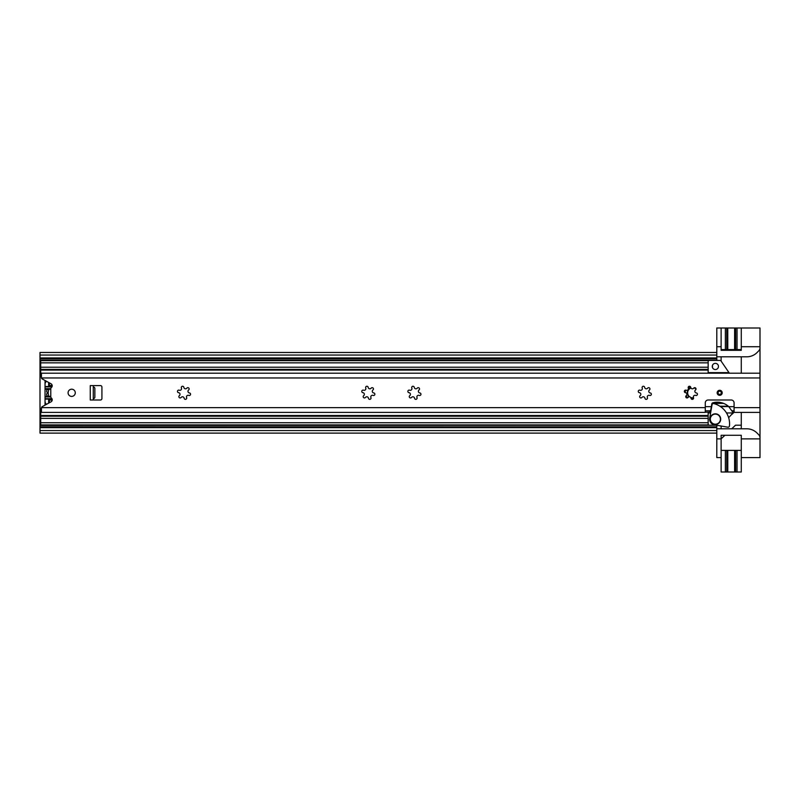 <?xml version="1.0" encoding="UTF-8"?>
<svg xmlns="http://www.w3.org/2000/svg" width="800" height="800" viewBox="0 0 800 800"><rect width="100%" height="100%" fill="white"/><g stroke="black" fill="none" stroke-linecap="round" stroke-linejoin="round"><path stroke-width="1.2" d="M40 360.15L716.8 360.15L716.8 355.05L40 355.05L40 357.93L716.8 357.93L716.8 358.73L40 358.73L40 427.67L716.8 427.67L716.8 430.55L40 430.55L40 427.67M40 426.87L716.8 426.87L716.8 425.25L40 425.45M45.04 401.01L45.04 405.12M45.04 380.48L45.04 384.59M40 355.05L40 352.48L716.8 352.48M40 357.93L40 358.73M716.8 433.12L40 433.12L40 430.55M49.07 400.84L49.36 401.83M49.36 400L52.19 400.14M49.36 402.74L49.36 400.14M49.36 382.86L49.36 385.6M49.36 383.77L49.07 384.91M49.36 385.46L52.18 385.46M48.13 389.67A0.72 0.72 0 0 1 48.55 390.55A7.63 7.63 0 0 0 48.55 395.05A0.72 0.72 0 0 1 48.13 395.93L47.86 396.04A0.72 0.72 0 0 1 46.9 395.58A9.36 9.36 0 0 1 46.62 394.41A0.72 0.72 0 0 1 46.81 393.79A1.44 1.44 0 0 0 46.81 391.81A0.72 0.72 0 0 1 46.62 391.19A9.36 9.36 0 0 1 46.9 390.02A0.72 0.72 0 0 1 47.86 389.56L48.13 389.67M52.09 386.5L45.04 386.5L45.04 388.65L50.77 388.65M50.77 396.95L45.04 396.95L45.04 398.73L51.94 398.73M50.77 389.27L45.04 389.27L45.04 396.33L50.77 396.33M45.04 389.27L45.04 388.65M46.56 404.29A3.6 3.6 0 0 1 45.04 401.35L45.04 398.73M45.04 396.95L45.04 396.33M45.04 386.5L45.04 384.25A3.6 3.6 0 0 1 46.55 381.32M52.2 385.89L48.64 385.89L48.64 382.46M48.64 403.14L48.64 399.71L52.21 399.71M48.64 385.89L49.07 382.7M52.2 385.6L49.07 385.6M48.64 399.71L52.2 400M49.07 402.9L49.07 400M737.04 349.6L735.63 349.6L735.63 328L737.04 328L737.04 349.6L741.28 349.6L741.28 350.32L721.12 350.32L721.12 328L716.8 328L716.8 356.8L746.84 356.8A14.4 14.4 0 0 0 757.02 352.58L758.73 350.87A4.32 4.32 0 0 0 760 347.81L760 457.6L741.28 457.6M712.48 367.58L712.48 365.31M741.28 450.4L737.04 450.4L737.04 472L741.28 472L741.28 435.28L721.12 435.28L721.12 438.88L716.8 438.88L716.8 428.8L746.84 428.8A14.4 14.4 0 0 1 757.02 433.02L758.73 434.73A4.32 4.32 0 0 1 760 437.79M724.91 435.28L721.12 438.88L721.12 450.4L737.04 450.4M737.04 328L760 328L760 346.72L741.28 346.72L741.28 350.32M721.12 346.72L716.8 346.72M760 346.72L760 347.81M741.28 438.88L760 438.88M716.8 438.88L716.8 457.6L721.12 457.6M726.77 450.4L726.77 472L721.12 472L721.12 450.4M721.12 428.8L721.12 426.02M741.28 412.39L741.28 428.8M727.79 450.4L727.79 472L735.63 472L735.63 450.4M726.77 472L727.77 472L727.77 450.4M737.04 472L735.63 472M734.63 450.4L734.63 472L734.61 450.4M731.73 428.8L735.52 425.2L741.28 425.2M741.28 328L741.28 346.72M735.63 349.6L725.36 349.6L725.36 328L726.77 328L726.77 349.6M741.28 356.8L741.28 373.21M729.39 373.21L721.12 361.12L721.12 356.8M721.12 350.32L721.12 349.6L725.36 349.6M721.12 328L725.36 328M734.61 349.6L734.63 328L726.77 328M735.63 328L734.63 328L734.63 349.6M727.77 349.6L727.77 328L727.79 349.6M75.28 392.8A3.6 3.6 0 0 0 71.68 389.2A3.6 3.6 0 0 0 68.08 392.8A3.6 3.6 0 0 0 71.68 396.4A3.6 3.6 0 0 0 75.28 392.8M719.68 390.28A2.52 2.52 0 0 0 717.16 392.8A2.52 2.52 0 0 0 719.68 395.32A2.52 2.52 0 0 0 722.2 392.8A2.52 2.52 0 0 0 719.68 390.28M369.73 399.35A1.28 1.28 0 0 0 370.89 397.51A1.67 1.67 0 0 1 373.03 395.37A1.28 1.28 0 0 0 374.87 394.26A1.28 1.28 0 0 0 373.68 392.93A1.67 1.67 0 0 1 372.9 390A1.28 1.28 0 0 0 373.08 388.04A1.28 1.28 0 0 0 371.12 388.22A1.67 1.67 0 0 1 368.19 387.44A1.28 1.28 0 0 0 366.58 386.3A1.28 1.28 0 0 0 365.75 388.09A1.67 1.67 0 0 1 363.61 390.23A1.28 1.28 0 0 0 361.82 391.06A1.28 1.28 0 0 0 362.96 392.67A1.67 1.67 0 0 1 363.74 395.6A1.28 1.28 0 0 0 364.47 397.94A1.28 1.28 0 0 0 365.52 397.38A1.67 1.67 0 0 1 368.45 398.16A1.28 1.28 0 0 0 369.73 399.35M646.21 399.35A1.28 1.28 0 0 0 647.37 397.51A1.67 1.67 0 0 1 649.51 395.37A1.28 1.28 0 0 0 651.35 394.26A1.28 1.28 0 0 0 650.16 392.93A1.67 1.67 0 0 1 649.38 390A1.28 1.28 0 0 0 649.56 388.04A1.28 1.28 0 0 0 647.6 388.22A1.67 1.67 0 0 1 644.67 387.44A1.28 1.28 0 0 0 643.06 386.3A1.28 1.28 0 0 0 642.23 388.09A1.67 1.67 0 0 1 640.09 390.23A1.28 1.28 0 0 0 638.3 391.06A1.28 1.28 0 0 0 639.44 392.67A1.67 1.67 0 0 1 640.22 395.6A1.28 1.28 0 0 0 640.95 397.94A1.28 1.28 0 0 0 642 397.38A1.67 1.67 0 0 1 644.93 398.16A1.28 1.28 0 0 0 646.21 399.35M692.29 399.35A1.28 1.28 0 0 0 693.45 397.51A1.67 1.67 0 0 1 695.59 395.37A1.28 1.28 0 0 0 697.43 394.26A1.28 1.28 0 0 0 696.24 392.93A1.67 1.67 0 0 1 695.46 390A1.28 1.28 0 0 0 695.64 388.04A1.28 1.28 0 0 0 693.68 388.22A1.67 1.67 0 0 1 690.75 387.44A1.28 1.28 0 0 0 689.14 386.3A1.28 1.28 0 0 0 688.31 388.09A1.67 1.67 0 0 1 686.17 390.23A1.28 1.28 0 0 0 684.38 391.06A1.28 1.28 0 0 0 685.52 392.67A1.67 1.67 0 0 1 686.3 395.6A1.28 1.28 0 0 0 687.03 397.94A1.28 1.28 0 0 0 688.08 397.38A1.67 1.67 0 0 1 691.01 398.16A1.28 1.28 0 0 0 692.29 399.35M415.81 399.35A1.28 1.28 0 0 0 416.97 397.51A1.67 1.67 0 0 1 419.11 395.37A1.28 1.28 0 0 0 420.95 394.26A1.28 1.28 0 0 0 419.76 392.93A1.67 1.67 0 0 1 418.98 390A1.28 1.28 0 0 0 419.16 388.04A1.28 1.28 0 0 0 417.2 388.22A1.67 1.67 0 0 1 414.27 387.44A1.28 1.28 0 0 0 412.66 386.3A1.28 1.28 0 0 0 411.83 388.09A1.67 1.67 0 0 1 409.69 390.23A1.28 1.28 0 0 0 407.9 391.06A1.28 1.28 0 0 0 409.04 392.67A1.67 1.67 0 0 1 409.82 395.6A1.28 1.28 0 0 0 410.55 397.94A1.28 1.28 0 0 0 411.6 397.38A1.67 1.67 0 0 1 414.53 398.16A1.28 1.28 0 0 0 415.81 399.35M185.41 399.35A1.28 1.28 0 0 0 186.57 397.51A1.67 1.67 0 0 1 188.71 395.37A1.28 1.28 0 0 0 190.55 394.26A1.28 1.28 0 0 0 189.36 392.93A1.67 1.67 0 0 1 188.58 390A1.28 1.28 0 0 0 188.76 388.04A1.28 1.28 0 0 0 186.8 388.22A1.67 1.67 0 0 1 183.87 387.44A1.28 1.28 0 0 0 182.26 386.3A1.28 1.28 0 0 0 181.43 388.09A1.67 1.67 0 0 1 179.29 390.23A1.28 1.28 0 0 0 177.5 391.06A1.28 1.28 0 0 0 178.64 392.67A1.67 1.67 0 0 1 179.42 395.6A1.28 1.28 0 0 0 180.15 397.94A1.28 1.28 0 0 0 181.2 397.38A1.67 1.67 0 0 1 184.13 398.16A1.28 1.28 0 0 0 185.41 399.35M760 412.39L734.08 412.39L734.08 402.88A2.88 2.88 0 0 0 731.2 400L708.16 400A2.88 2.88 0 0 0 705.28 402.88L705.28 412.39L41.44 412.39L41.44 407.64A1.44 1.44 0 0 1 42.16 406.71L51.02 401.83A2.3 2.3 0 0 0 51.32 397.99A1.44 1.44 0 0 1 50.77 396.86L50.77 388.74A1.44 1.44 0 0 1 51.32 387.6A2.3 2.3 0 0 0 51.01 383.77L42.15 378.89A1.44 1.44 0 0 1 41.44 377.96L760 377.96M90.26 400L100.48 400A1.44 1.44 0 0 0 101.92 398.56L101.92 387.04A1.44 1.44 0 0 0 100.48 385.6L90.26 385.6L90.26 400M760 373.21L41.44 373.21L41.44 377.96M41.44 407.64L705.28 407.64M93.28 400L93.28 385.6M728.78 406.65L734.08 406.65L734.08 402.88A2.88 2.88 0 0 0 731.2 400L708.16 400A2.88 2.88 0 0 0 705.28 402.88L705.28 406.65L711.37 406.65L711.8 403.95A1.44 1.44 0 0 1 712.84 402.79A16.96 16.96 0 0 1 728.78 406.65L732.77 412.17L734.08 412.17M705.28 412.17L709.09 412.17L710.59 410.77L711.37 406.65M710.59 410.77L705.28 410.77M732.06 410.77L734.08 410.77M721.3 392.8A1.62 1.62 0 0 0 719.68 391.18A1.62 1.62 0 0 0 718.06 392.8A1.62 1.62 0 0 0 719.68 394.42A1.62 1.62 0 0 0 721.3 392.8M93.28 398.56L93.42 398.56A1.44 1.44 0 0 0 94.86 397.12L94.86 388.48A1.44 1.44 0 0 0 93.42 387.04L93.28 387.04M40.72 362.85L708.16 362.85L708.16 360.69L40.72 360.69L40.72 376.67L41.44 376.67M41.44 408.93L40.72 408.93L40.72 424.91L708.16 424.91L708.16 412.17L708.16 412.96L710.6 412.96L708.16 412.96M729 372.64L708.16 372.64L708.16 373.21L708.16 362.85M690.83 387.73A5.4 5.4 0 0 0 689.06 396.81M690.95 397.92A5.4 5.4 0 0 0 693.57 398.13M712.26 366.45A3.1 3.1 0 0 0 715.36 369.54A3.1 3.1 0 0 0 718.46 366.45A3.1 3.1 0 0 0 715.36 363.35A3.1 3.1 0 0 0 712.26 366.45M728.64 417.68L732.34 413.68A0.72 0.72 0 0 0 731.62 412.96L733.36 412.96L732.13 414.19A0.72 0.72 0 0 0 732.34 413.68L731.62 412.96L726.52 412.96L733.3 412.96M734.08 412.24L733.36 412.96M716.49 425.2L708.88 425.2L708.16 424.48M708.16 361.12L708.88 360.4L719.33 360.4A4.32 4.32 0 0 1 721.12 360.79M695.93 388.49A5.4 5.4 0 0 0 694.45 387.7M690.5 386.77A6.48 6.48 0 0 0 688.19 387.65M685.87 390.13A6.48 6.48 0 0 0 685.15 392.58M686.06 395.81A6.48 6.48 0 0 0 687.79 397.68M691.33 398.91A6.48 6.48 0 0 0 691.6 398.92L693.25 398.92M713.72 403.56A1.44 1.44 0 0 0 712.05 404.73L709.69 418.15A5.76 5.76 0 0 0 714.36 424.82L727.78 427.19A1.44 1.44 0 0 0 729.46 425.92A20.88 20.88 0 0 0 713.83 403.59A1.44 1.44 0 0 0 713.72 403.56M714.43 424.4A5.33 5.33 0 0 1 710.11 418.23A5.33 5.33 0 0 1 716.29 413.9A5.33 5.33 0 0 1 720.61 420.08A5.33 5.33 0 0 1 714.43 424.4M720.4 419.15A5.04 5.04 0 0 0 715.36 414.11A5.04 5.04 0 0 0 710.32 419.15A5.04 5.04 0 0 0 715.36 424.19A5.04 5.04 0 0 0 720.4 419.15M693.54 397.77A5.04 5.04 0 0 1 690.69 397.43M689.61 396.79A5.04 5.04 0 0 1 690.99 388.05M693.96 387.93A5.04 5.04 0 0 1 696.01 389.02M51.93 386.87L45.04 386.87M52.1 399.1L45.04 399.1M725.36 472L725.36 450.4M734.08 407.64L760 407.64M717.7 392.8A1.98 1.98 0 0 1 719.68 390.82A1.98 1.98 0 0 1 721.66 392.8A1.98 1.98 0 0 1 719.68 394.78A1.98 1.98 0 0 1 717.7 392.8M40.72 367.22L708.16 367.22M40.72 370.09L708.16 370.09M40.72 422.75L708.16 422.75M40.72 418.38L708.16 418.38M40.72 415.51L708.16 415.51M732.13 414.19A0.72 0.72 0 0 0 732.34 413.68M728.68 406.56L720.43 406.56M728.28 406.21L719.89 406.21M723.61 403.4L712.02 403.4M40.72 369.38L708.16 369.38M40.72 416.22L708.16 416.22"/></g></svg>
